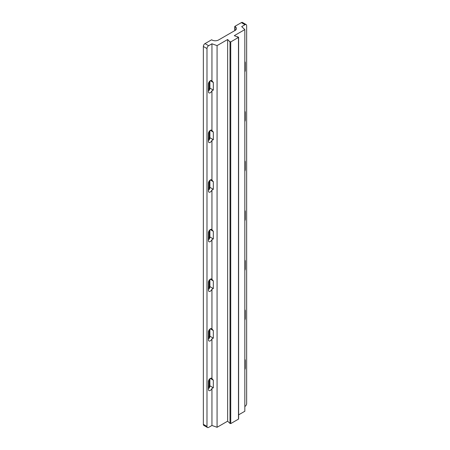 <?xml version="1.0" encoding="UTF-8"?>
<svg xmlns="http://www.w3.org/2000/svg" width="450" height="450" viewBox="0 0 450 450"><rect width="100%" height="100%" fill="white"/><g stroke="black" fill="none" stroke-linecap="round" stroke-linejoin="round"><path stroke-width="0.67" d="M244.834 406.485L244.997 406.395A2.34 1.35 120 0 0 246.651 403.532L246.651 25.667A2.34 1.35 120 0 0 246.167 24.598A2.34 1.35 120 0 0 244.997 24.716L241.363 22.618L234.754 26.432L235.08 26.623A4.674 2.7 180 0 1 236.453 28.53A4.674 2.7 180 0 1 235.08 30.442L218.554 39.983A4.674 2.7 180 0 1 211.944 39.983L211.612 39.791L205.003 43.605L208.637 45.709L211.944 43.796L211.944 80.848A2.689 1.552 120 0 0 211.652 80.584A2.689 1.552 120 0 0 209.582 81.304A2.689 1.552 120 0 0 208.406 84.009L208.406 91.642A2.689 1.552 120 0 0 208.963 92.874A2.689 1.552 120 0 0 210.308 92.739A2.689 1.552 120 0 0 211.944 90.72L211.944 130.466A2.689 1.552 120 0 0 211.652 130.202A2.689 1.552 120 0 0 209.582 130.922A2.689 1.552 120 0 0 208.406 133.627L208.406 141.261A2.689 1.552 120 0 0 208.963 142.493A2.689 1.552 120 0 0 210.308 142.358A2.689 1.552 120 0 0 211.944 140.338L211.944 180.084A2.689 1.552 120 0 0 211.652 179.82A2.689 1.552 120 0 0 209.582 180.54A2.689 1.552 120 0 0 208.406 183.246L208.406 190.879A2.689 1.552 120 0 0 208.963 192.111A2.689 1.552 120 0 0 210.308 191.976A2.689 1.552 120 0 0 211.944 189.956L211.944 229.703A2.689 1.552 120 0 0 211.652 229.438A2.689 1.552 120 0 0 209.582 230.158A2.689 1.552 120 0 0 208.406 232.864L208.406 240.497A2.689 1.552 120 0 0 208.963 241.723A2.689 1.552 120 0 0 210.308 241.594A2.689 1.552 120 0 0 211.944 239.574L211.944 279.321A2.689 1.552 120 0 0 211.652 279.056A2.689 1.552 120 0 0 209.582 279.776A2.689 1.552 120 0 0 208.406 282.482L208.406 290.115A2.689 1.552 120 0 0 208.963 291.341A2.689 1.552 120 0 0 210.308 291.212A2.689 1.552 120 0 0 211.944 289.192L211.944 328.939A2.689 1.552 120 0 0 211.652 328.674A2.689 1.552 120 0 0 209.582 329.394A2.689 1.552 120 0 0 208.406 332.1L208.406 339.733A2.689 1.552 120 0 0 208.963 340.959A2.689 1.552 120 0 0 210.308 340.83A2.689 1.552 120 0 0 211.944 338.811L211.944 378.557A2.689 1.552 120 0 0 211.652 378.293A2.689 1.552 120 0 0 209.582 379.012A2.689 1.552 120 0 0 208.406 381.718L208.406 389.351A2.689 1.552 120 0 0 208.963 390.577A2.689 1.552 120 0 0 210.308 390.448A2.689 1.552 120 0 0 211.944 388.429L211.944 425.475L217.069 427.286L227.644 421.183L230.001 423.444L230.001 41.957L227.644 39.504L227.644 421.183M230.001 41.957L230.737 41.917L238.556 37.384L234.292 35.668L244.834 29.582L241.695 26.623L244.997 24.716M208.637 45.709A2.34 1.35 120 0 0 206.983 48.572L206.983 426.431A2.34 1.35 120 0 0 207.467 427.5A2.34 1.35 120 0 0 208.637 427.382L211.944 425.475M211.944 388.429L213.317 387.793L213.317 380.16L211.944 378.557M211.944 43.796L217.069 45.613L217.069 427.286M211.944 90.72L213.317 90.084L213.317 82.451L211.944 80.848M211.944 140.338L213.317 139.703L213.317 132.069L211.944 130.466M211.944 189.956L213.317 189.321L213.317 181.688L211.944 180.084M211.944 239.574L213.317 238.939L213.317 231.306L211.944 229.703M211.944 289.192L213.317 288.557L213.317 280.924L211.944 279.321M211.944 338.811L213.317 338.175L213.317 330.542L211.944 328.939M244.834 29.582L244.834 411.261L238.607 414.855M244.834 369.709A2.689 1.552 120 0 0 245.261 368.072L245.261 360.439A2.689 1.552 120 0 0 244.834 359.297M244.834 72A2.689 1.552 120 0 0 245.261 70.363L245.261 62.73A2.689 1.552 120 0 0 244.834 61.588M244.834 121.618A2.689 1.552 120 0 0 245.261 119.981L245.261 112.348A2.689 1.552 120 0 0 244.834 111.206M244.834 171.236A2.689 1.552 120 0 0 245.261 169.599L245.261 161.966A2.689 1.552 120 0 0 244.834 160.824M244.834 220.854A2.689 1.552 120 0 0 245.261 219.218L245.261 211.584A2.689 1.552 120 0 0 244.834 210.442M244.834 270.472A2.689 1.552 120 0 0 245.261 268.836L245.261 261.202A2.689 1.552 120 0 0 244.834 260.061M244.834 320.091A2.689 1.552 120 0 0 245.261 318.454L245.261 310.821A2.689 1.552 120 0 0 244.834 309.679M217.069 45.613L227.644 39.504M230.737 41.917L230.737 423.596L238.472 419.13L238.472 37.451M230.737 423.596L230.001 423.444M238.472 418.641L238.472 419.13M234.754 26.432L234.754 30.628M241.363 22.618A2.34 1.35 -60 0 1 242.533 22.5L246.167 24.598M207.467 427.5L203.833 425.402A2.34 1.35 -60 0 1 203.349 424.333L206.983 426.431M206.983 48.572L203.349 46.468L203.349 424.333M203.349 46.468A2.34 1.35 -60 0 1 205.003 43.605M237.336 36.681L238.472 37.181M208.406 91.114A2.689 1.552 120 0 0 209.897 88.11L209.897 81.006M208.406 90.219A1.637 0.945 120 0 0 209.149 88.538L209.149 81.838M208.406 140.732A2.689 1.552 120 0 0 209.897 137.728L209.897 130.624M208.406 139.838A1.637 0.945 120 0 0 209.149 138.156L209.149 131.456M208.406 190.35A2.689 1.552 120 0 0 209.897 187.346L209.897 180.242M208.406 189.456A1.637 0.945 120 0 0 209.149 187.774L209.149 181.074M208.406 239.968A2.689 1.552 120 0 0 209.897 236.964L209.897 229.86M208.406 239.074A1.637 0.945 120 0 0 209.149 237.392L209.149 230.692M208.406 289.586A2.689 1.552 120 0 0 209.897 286.582L209.897 279.478M208.406 288.692A1.637 0.945 120 0 0 209.149 287.01L209.149 280.311M208.406 339.204A2.689 1.552 120 0 0 209.897 336.201L209.897 329.096M208.406 338.31A1.637 0.945 120 0 0 209.149 336.628L209.149 329.929M208.406 388.822A2.689 1.552 120 0 0 209.897 385.819L209.897 378.714M208.406 387.928A1.637 0.945 120 0 0 209.149 386.246L209.149 379.547M230.619 41.968L229.404 41.265M235.08 26.623L235.08 30.442M245.261 62.73L244.834 62.483M245.261 70.363L244.834 70.116M213.317 82.451L210.308 80.713M213.317 90.084L209.897 88.11M208.406 88.11L209.149 88.538M245.261 112.348L244.834 112.101M245.261 119.981L244.834 119.734M213.317 132.069L210.308 130.331M213.317 139.703L209.897 137.728M245.261 161.966L244.834 161.719M245.261 169.599L244.834 169.352M213.317 181.688L210.308 179.949M213.317 189.321L209.897 187.346M245.261 211.584L244.834 211.337M245.261 219.218L244.834 218.97M213.317 231.306L210.308 229.567M213.317 238.939L209.897 236.964M245.261 261.202L244.834 260.955M245.261 268.836L244.834 268.588M213.317 280.924L210.308 279.186M213.317 288.557L209.897 286.582M245.261 310.821L244.834 310.573M245.261 318.454L244.834 318.206M213.317 330.542L210.308 328.804M213.317 338.175L209.897 336.201M245.261 360.439L244.834 360.191M245.261 368.072L244.834 367.824M213.317 380.16L210.308 378.422M213.317 387.793L209.897 385.819M208.406 137.728L209.149 138.156M208.406 187.346L209.149 187.774M208.406 236.964L209.149 237.392M208.406 286.582L209.149 287.01M208.406 336.201L209.149 336.628M208.406 385.819L209.149 386.246M238.607 37.294L238.607 418.905"/></g></svg>
